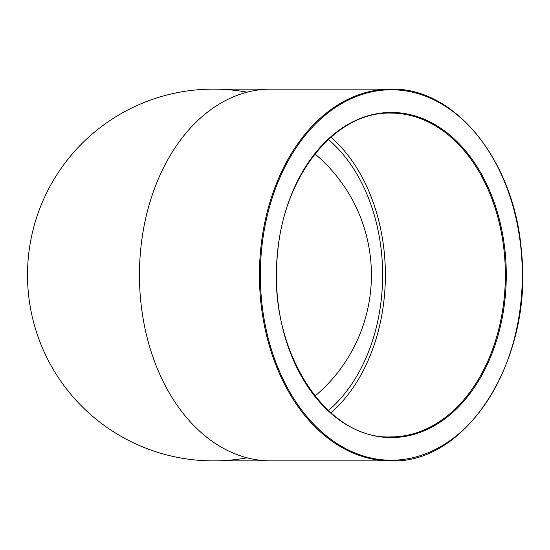 <?xml version="1.0" encoding="UTF-8"?>
<svg xmlns="http://www.w3.org/2000/svg" width="550" height="550" viewBox="0 0 550 550"><rect width="100%" height="100%" fill="white"/><g stroke="black" fill="none" stroke-linecap="round" stroke-linejoin="round"><path stroke-width="0.82" d="M247.067 457.806A185.879 185.879 0 0 1 27.5 275A185.879 185.879 0 0 1 247.067 92.194M330.935 412.857A161.92 114.496 90 0 0 385.378 275A161.92 114.496 90 0 0 330.935 137.142M328.35 139.466A158.029 111.746 -90 0 1 328.35 410.534M314.971 396.048A158.029 158.029 0 0 0 314.971 153.945M27.5 275A185.879 185.879 0 0 0 213.379 460.879A185.879 185.879 0 0 1 27.5 275A185.879 185.879 0 0 1 213.379 89.121A185.879 185.879 0 0 0 27.5 275M505.368 275A161.92 114.496 -90 0 1 390.871 436.92C324.741 439.842 267.279 348.109 277.427 255.173C283.119 176.137 334.998 111.368 390.871 113.08A161.92 114.496 -90 0 1 505.368 275M506.282 275A162.566 114.95 90 0 0 333.857 134.214A162.566 114.95 90 0 0 333.857 415.786A162.566 114.95 90 0 0 506.282 275M260.349 275A185.233 130.983 -90 0 1 456.823 114.586A185.233 130.983 -90 0 1 456.823 435.414A185.233 130.983 -90 0 1 260.349 275M259.435 275A185.879 131.436 90 0 0 390.871 460.879C467.314 464.131 533.129 358.793 521.517 252.285C514.993 161.714 455.496 87.216 390.871 89.121A185.879 131.436 90 0 0 259.435 275M390.871 89.121L270.882 89.121A185.879 131.436 90 0 0 139.446 275A185.879 131.436 90 0 0 270.882 460.879L390.871 460.879M270.882 460.879L213.379 460.879M270.882 89.121L213.379 89.121"/></g></svg>
